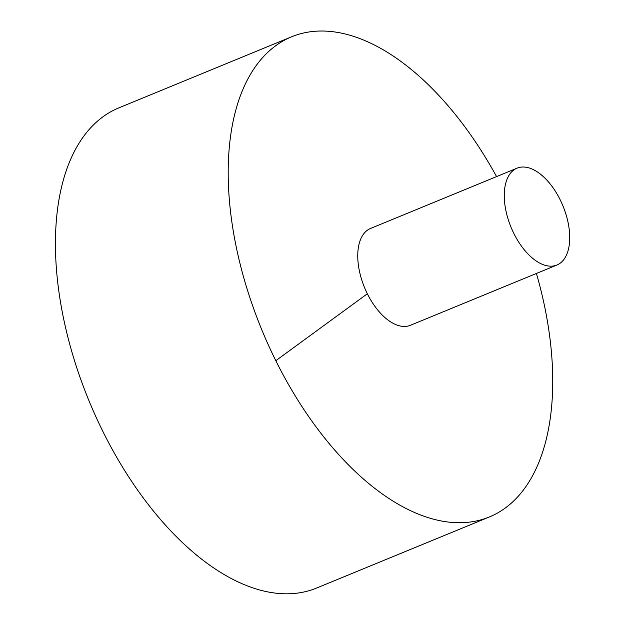 <?xml version="1.0" encoding="UTF-8"?>
<svg xmlns="http://www.w3.org/2000/svg" width="625" height="625" viewBox="0 0 625 625"><rect width="100%" height="100%" fill="white"/><g stroke="black" fill="none" stroke-linecap="round" stroke-linejoin="round"><path stroke-width="0.94" d="M496.57 176.602A259.656 139.133 67.6 0 0 291.672 36.758L118.906 107.844A259.656 139.133 67.6 0 0 102.961 116.805A259.656 139.133 67.6 0 0 95.781 416.492A259.656 139.133 67.6 0 0 316.5 588.086L489.273 517A259.656 139.133 67.6 0 0 536.422 273.453M291.672 36.758A259.656 139.133 67.6 0 0 275.727 45.719A259.656 139.133 67.6 0 0 268.547 345.406A259.656 139.133 67.6 0 0 489.273 517M517.07 168.164L370.547 228.453A52.367 28.062 67.6 0 0 367.328 230.258A52.367 28.062 67.6 0 0 365.883 290.695A52.367 28.062 67.6 0 0 410.398 325.305L556.922 265.023A52.367 28.062 67.6 0 0 562.945 205.914A52.367 28.062 67.6 0 0 517.07 168.164A52.367 28.062 67.6 0 0 513.852 169.969A52.367 28.062 67.6 0 0 512.398 230.414A52.367 28.062 67.6 0 0 556.922 265.023M275.805 360.703L367.344 293.781"/></g></svg>
